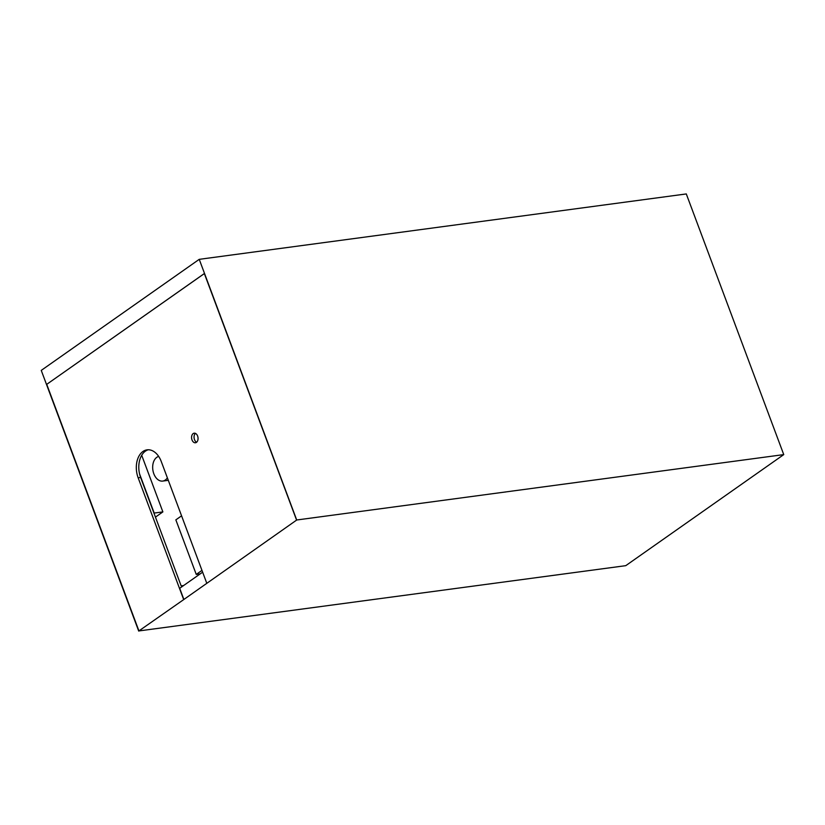 <?xml version="1.0" encoding="UTF-8"?>
<svg xmlns="http://www.w3.org/2000/svg" width="825" height="825" viewBox="0 0 825 825"><rect width="100%" height="100%" fill="white"/><g stroke="black" fill="none" stroke-linecap="round" stroke-linejoin="round"><path stroke-width="1.24" d="M192.019 439.942A4.837 3.207 82.4 0 1 194.174 433.187A4.837 3.207 82.4 0 1 197.99 437.549A4.837 3.207 82.4 0 1 195.463 442.767A4.837 3.207 82.4 0 1 192.019 439.942M195.463 433.393A4.837 3.207 -97.6 0 0 194.494 439.612A4.837 3.207 -97.6 0 0 196.649 442.231M141.704 455.287L162.876 511.902L154.203 513.067L139.549 473.87M162.876 511.902L155.451 517.12M200.186 573.891L196.247 574.417L201.97 570.395M181.572 515.831L175.849 519.863L196.247 574.417M148.304 449.759A20.017 13.262 -97.6 0 0 140.632 477.479L181.16 585.874L183.614 585.544M158.668 456.421A12.509 8.291 -97.6 0 0 153.821 473.756A12.509 8.291 -97.6 0 0 162.711 481.078A12.509 8.291 -97.6 0 0 167.372 477.84M183.872 599.476L138.878 630.939L46.685 384.378L204.342 273.549L296.588 520.111L183.872 599.476L179.695 588.297L202.641 572.168M783.75 454.606L296.701 519.998L199.237 259.339L686.297 193.937L783.75 454.606L625.762 565.661L138.878 630.939M46.685 384.378L204.352 273.58M138.94 630.929L46.747 384.368M206.776 583.244L161.277 461.546A20.017 13.262 -97.6 0 0 147.056 449.842A20.017 13.262 -97.6 0 0 138.157 477.809L183.655 599.507M199.237 259.339L41.25 370.394L138.703 631.063M138.157 477.809L140.632 477.479M168.3 480.325L162.711 481.078"/></g></svg>

